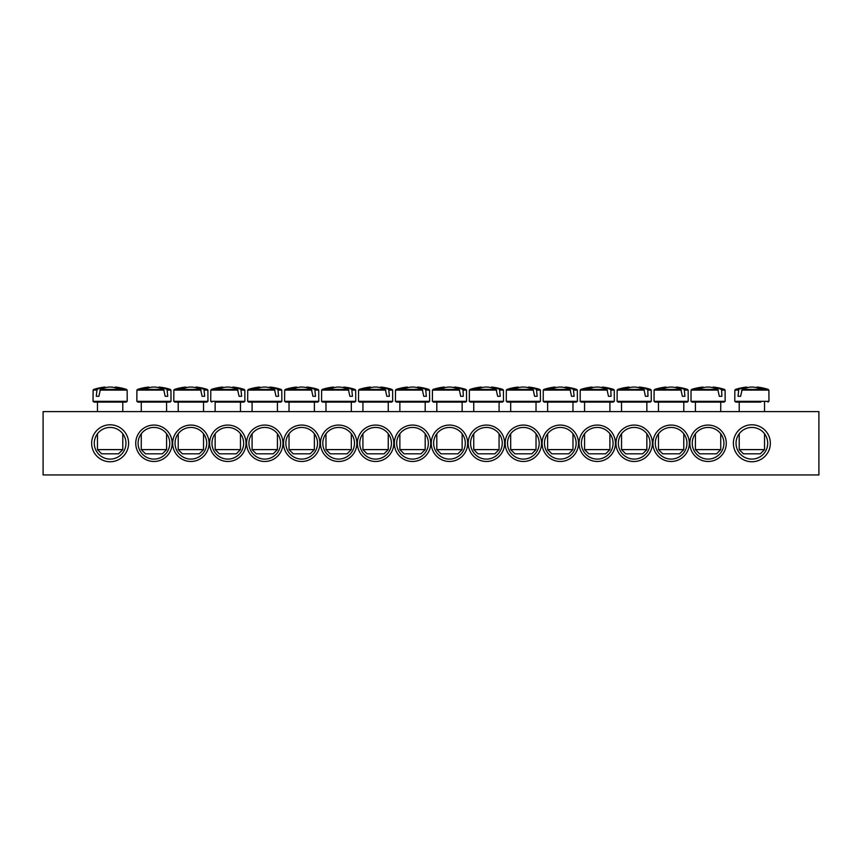 <?xml version="1.0" encoding="UTF-8"?>
<svg xmlns="http://www.w3.org/2000/svg" width="862" height="862" viewBox="0 0 862 862"><rect width="100%" height="100%" fill="white"/><g stroke="black" fill="none" stroke-linecap="round" stroke-linejoin="round"><path stroke-width="1.29" d="M692.24 443.273A15.828 15.828 0 0 1 715.988 429.556A15.828 15.828 0 0 1 715.988 456.979A15.828 15.828 0 0 1 692.24 443.273M689.859 443.273A18.21 18.21 0 0 0 717.173 459.037A18.21 18.21 0 0 0 717.173 427.509A18.21 18.21 0 0 0 689.859 443.273M818.9 411.605L43.1 411.605L43.1 474.94L818.9 474.94L818.9 411.605M652.922 443.273A18.21 18.21 0 0 0 680.237 459.037A18.21 18.21 0 0 0 680.237 427.509A18.21 18.21 0 0 0 652.922 443.273M579.038 443.273A18.21 18.21 0 0 0 606.342 459.037A18.21 18.21 0 0 0 606.342 427.509A18.21 18.21 0 0 0 579.038 443.273M505.154 443.273A18.21 18.21 0 0 0 532.457 459.037A18.21 18.21 0 0 0 532.457 427.509A18.21 18.21 0 0 0 505.154 443.273M431.259 443.273A18.21 18.21 0 0 0 458.573 459.037A18.21 18.21 0 0 0 458.573 427.509A18.21 18.21 0 0 0 431.259 443.273M209.078 443.273A18.21 18.21 0 0 0 181.763 427.509A18.21 18.21 0 0 0 181.763 459.037A18.21 18.21 0 0 0 209.078 443.273M282.962 443.273A18.21 18.21 0 0 0 255.658 427.509A18.21 18.21 0 0 0 255.658 459.037A18.21 18.21 0 0 0 282.962 443.273M356.846 443.273A18.21 18.21 0 0 0 329.543 427.509A18.21 18.21 0 0 0 329.543 459.037A18.21 18.21 0 0 0 356.846 443.273M430.741 443.273A18.21 18.21 0 0 0 403.427 427.509A18.21 18.21 0 0 0 403.427 459.037A18.21 18.21 0 0 0 430.741 443.273M128.6 443.273A18.468 18.468 0 0 0 100.886 427.272A18.468 18.468 0 0 0 100.886 459.274A18.468 18.468 0 0 0 128.6 443.273M770.348 443.273A18.468 18.468 0 0 0 742.635 427.272A18.468 18.468 0 0 0 742.635 459.274A18.468 18.468 0 0 0 770.348 443.273M393.794 443.273A18.21 18.21 0 0 0 366.479 427.509A18.21 18.21 0 0 0 366.479 459.037A18.21 18.21 0 0 0 393.794 443.273M319.91 443.273A18.21 18.21 0 0 0 292.595 427.509A18.21 18.21 0 0 0 292.595 459.037A18.21 18.21 0 0 0 319.91 443.273M246.026 443.273A18.21 18.21 0 0 0 218.711 427.509A18.21 18.21 0 0 0 218.711 459.037A18.21 18.21 0 0 0 246.026 443.273M172.141 443.273A18.21 18.21 0 0 0 144.827 427.509A18.21 18.21 0 0 0 144.827 459.037A18.21 18.21 0 0 0 172.141 443.273M468.206 443.273A18.21 18.21 0 0 0 495.521 459.037A18.21 18.21 0 0 0 495.521 427.509A18.21 18.21 0 0 0 468.206 443.273M542.09 443.273A18.21 18.21 0 0 0 569.405 459.037A18.21 18.21 0 0 0 569.405 427.509A18.21 18.21 0 0 0 542.09 443.273M615.974 443.273A18.21 18.21 0 0 0 643.289 459.037A18.21 18.21 0 0 0 643.289 427.509A18.21 18.21 0 0 0 615.974 443.273M655.292 443.273A15.828 15.828 0 0 1 679.04 429.556A15.828 15.828 0 0 1 679.04 456.979A15.828 15.828 0 0 1 655.292 443.273M618.356 443.273A15.828 15.828 0 0 1 642.104 429.556A15.828 15.828 0 0 1 642.104 456.979A15.828 15.828 0 0 1 618.356 443.273M581.408 443.273A15.828 15.828 0 0 1 605.156 429.556A15.828 15.828 0 0 1 605.156 456.979A15.828 15.828 0 0 1 581.408 443.273M544.472 443.273A15.828 15.828 0 0 1 568.22 429.556A15.828 15.828 0 0 1 568.22 456.979A15.828 15.828 0 0 1 544.472 443.273M507.524 443.273A15.828 15.828 0 0 1 531.272 429.556A15.828 15.828 0 0 1 531.272 456.979A15.828 15.828 0 0 1 507.524 443.273M470.577 443.273A15.828 15.828 0 0 1 494.335 429.556A15.828 15.828 0 0 1 494.335 456.979A15.828 15.828 0 0 1 470.577 443.273M433.64 443.273A15.828 15.828 0 0 1 457.388 429.556A15.828 15.828 0 0 1 457.388 456.979A15.828 15.828 0 0 1 433.64 443.273M169.76 443.273A15.828 15.828 0 0 1 146.012 456.979A15.828 15.828 0 0 1 146.012 429.556A15.828 15.828 0 0 1 169.76 443.273M206.708 443.273A15.828 15.828 0 0 1 182.959 456.979A15.828 15.828 0 0 1 182.959 429.556A15.828 15.828 0 0 1 206.708 443.273M243.644 443.273A15.828 15.828 0 0 1 219.896 456.979A15.828 15.828 0 0 1 219.896 429.556A15.828 15.828 0 0 1 243.644 443.273M280.592 443.273A15.828 15.828 0 0 1 256.844 456.979A15.828 15.828 0 0 1 256.844 429.556A15.828 15.828 0 0 1 280.592 443.273M317.528 443.273A15.828 15.828 0 0 1 293.78 456.979A15.828 15.828 0 0 1 293.78 429.556A15.828 15.828 0 0 1 317.528 443.273M354.476 443.273A15.828 15.828 0 0 1 330.728 456.979A15.828 15.828 0 0 1 330.728 429.556A15.828 15.828 0 0 1 354.476 443.273M391.423 443.273A15.828 15.828 0 0 1 367.665 456.979A15.828 15.828 0 0 1 367.665 429.556A15.828 15.828 0 0 1 391.423 443.273M428.36 443.273A15.828 15.828 0 0 1 404.612 456.979A15.828 15.828 0 0 1 404.612 429.556A15.828 15.828 0 0 1 428.36 443.273M767.708 443.273A15.828 15.828 0 0 1 743.96 456.979A15.828 15.828 0 0 1 743.96 429.556A15.828 15.828 0 0 1 767.708 443.273M125.96 443.273A15.828 15.828 0 0 1 102.212 456.979A15.828 15.828 0 0 1 102.212 429.556A15.828 15.828 0 0 1 125.96 443.273M122.792 411.605L122.792 402.112L94.055 402.112L126.186 402.112L127.21 401.326L93.042 401.326L94.055 402.112M99.863 390.109L127.145 390.109L126.455 389.398L100.412 389.398L98.882 396.304L96.318 396.304L96.997 389.398L93.796 389.398L93.107 390.109L96.544 390.109M126.455 389.398A52.776 52.776 0 0 0 115.357 387.06L115.174 387.06A52.744 37.152 97.1 0 1 121.283 388.568A52.032 36.657 97.1 0 0 117.771 388.568A52.744 37.152 -97.1 0 0 111.478 387.06L108.774 387.06A52.744 37.152 97.1 0 0 100.412 389.398M96.997 389.398A52.744 37.152 -97.1 0 1 105.067 387.06L104.895 387.06A52.776 52.776 0 0 0 93.796 389.398M98.882 396.304L96.318 396.304M105.186 387.738L105.067 387.06L105.186 387.738M122.792 449.608L97.46 449.608L101.684 453.832L118.568 453.832L122.792 449.608L122.792 433.769M115.174 387.06L115.066 387.738M739.208 411.605L739.208 402.112L735.814 402.112L760.834 402.112M741.622 390.109L768.893 390.109L768.204 389.398L742.16 389.398L740.63 396.304L738.066 396.304L738.745 389.398L735.545 389.398L734.855 390.109L738.292 390.109M738.745 389.398A52.744 37.152 -97.1 0 1 746.826 387.06L746.643 387.06A52.776 52.776 0 0 0 735.545 389.398M768.204 389.398A52.776 52.776 0 0 0 757.105 387.06L756.933 387.06A52.744 37.152 97.1 0 1 763.042 388.568A52.032 36.657 97.1 0 0 759.53 388.568A52.744 37.152 -97.1 0 0 753.226 387.06L750.522 387.06A52.744 37.152 97.1 0 0 742.16 389.398M760.834 449.608L739.208 449.608L743.432 453.832L760.316 453.832L764.54 449.608L760.834 449.608M746.934 387.738L746.826 387.06L746.934 387.738M756.933 387.06L756.814 387.738M740.63 396.304L738.066 396.304M396.466 402.112L428.597 402.112L429.61 401.326L395.442 401.326L396.466 402.112M426.108 390.109L429.545 390.109L428.856 389.398L425.656 389.398L426.334 396.304L423.781 396.304L422.24 389.398L396.197 389.398L395.507 390.109L422.789 390.109M422.24 389.398A52.744 37.152 -97.1 0 0 413.879 387.06L411.174 387.06A52.744 37.152 97.1 0 0 404.881 388.568A52.032 36.657 -97.1 0 0 401.369 388.568A52.744 37.152 -97.1 0 1 407.478 387.06L407.295 387.06A52.776 52.776 0 0 0 396.197 389.398M428.856 389.398A52.776 52.776 0 0 0 417.758 387.06L417.585 387.06A52.744 37.152 97.1 0 1 425.656 389.398M425.192 449.608L399.86 449.608L404.084 453.832L420.968 453.832L425.192 449.608L425.192 433.769M417.467 387.738L417.585 387.06L417.467 387.738M407.586 387.738L407.478 387.06M426.334 396.304L423.781 396.304M359.519 402.112L391.65 402.112L392.673 401.326L358.495 401.326L359.519 402.112M389.171 390.109L392.609 390.109L391.919 389.398L388.708 389.398L389.387 396.304L386.833 396.304L385.303 389.398L362.46 389.398M385.303 389.398A52.744 37.152 -97.1 0 0 376.942 387.06L374.227 387.06A52.744 37.152 97.1 0 0 367.934 388.568A52.032 36.657 -97.1 0 0 364.421 388.568A52.744 37.152 -97.1 0 1 370.531 387.06L370.358 387.06A52.776 52.776 0 0 0 359.26 389.398L358.57 390.109L385.842 390.109M391.919 389.398A52.776 52.776 0 0 0 380.821 387.06L380.638 387.06A52.744 37.152 97.1 0 1 388.708 389.398M388.256 449.608L362.924 449.608L367.137 453.832L384.032 453.832L388.256 449.608L388.256 433.769M380.53 387.738L380.638 387.06L380.53 387.738M370.649 387.738L370.531 387.06M389.387 396.304L386.833 396.304M322.571 402.112L354.713 402.112L355.726 401.326L321.558 401.326L322.571 402.112M351.308 411.605L351.308 402.112L325.976 402.112L325.976 411.605M352.224 390.109L355.661 390.109L354.972 389.398L351.771 389.398L352.45 396.304L349.886 396.304L348.356 389.398L322.313 389.398L321.623 390.109L348.905 390.109M348.356 389.398A52.744 37.152 -97.1 0 0 339.994 387.06L337.29 387.06A52.744 37.152 97.1 0 0 330.997 388.568A52.032 36.657 -97.1 0 0 327.485 388.568A52.744 37.152 -97.1 0 1 333.594 387.06L333.411 387.06A52.776 52.776 0 0 0 322.313 389.398M354.972 389.398A52.776 52.776 0 0 0 343.873 387.06L343.701 387.06A52.744 37.152 97.1 0 1 351.771 389.398M351.308 449.608L325.976 449.608L330.2 453.832L347.084 453.832L351.308 449.608L351.308 433.769M343.582 387.738L343.701 387.06L343.582 387.738M333.702 387.738L333.594 387.06M352.45 396.304L349.886 396.304M285.634 402.112L317.766 402.112L318.789 401.326L284.611 401.326L285.634 402.112M314.371 411.605L314.371 402.112L289.029 402.112L289.029 411.605M315.276 390.109L318.724 390.109L318.035 389.398L314.824 389.398L315.503 396.304L312.949 396.304L311.419 389.398L285.365 389.398L284.675 390.109L311.958 390.109M311.419 389.398A52.744 37.152 -97.1 0 0 303.058 387.06L300.342 387.06A52.744 37.152 97.1 0 0 294.05 388.568A52.032 36.657 -97.1 0 0 290.537 388.568A52.744 37.152 -97.1 0 1 296.647 387.06L296.463 387.06A52.776 52.776 0 0 0 285.365 389.398M318.035 389.398A52.776 52.776 0 0 0 306.937 387.06L306.753 387.06A52.744 37.152 97.1 0 1 314.824 389.398M314.371 449.608L289.029 449.608L293.252 453.832L310.148 453.832L314.371 449.608L314.371 433.769M306.635 387.738L306.753 387.06L306.635 387.738M296.765 387.738L296.647 387.06M315.503 396.304L312.949 396.304M252.092 411.605L252.092 402.112L248.687 402.112L280.829 402.112L281.842 401.326L247.674 401.326L248.687 402.112M278.34 390.109L281.777 390.109L281.087 389.398L277.887 389.398L278.566 396.304L276.002 396.304L274.472 389.398L248.428 389.398L247.739 390.109L275.01 390.109M274.472 389.398A52.744 37.152 -97.1 0 0 266.11 387.06L263.406 387.06A52.744 37.152 97.1 0 0 257.102 388.568A52.032 36.657 -97.1 0 0 253.59 388.568A52.744 37.152 -97.1 0 1 259.699 387.06L259.527 387.06A52.776 52.776 0 0 0 248.428 389.398M281.087 389.398A52.776 52.776 0 0 0 269.989 387.06L269.806 387.06A52.744 37.152 97.1 0 1 277.887 389.398M277.424 449.608L252.092 449.608L256.316 453.832L273.2 453.832L277.424 449.608L277.424 433.769M269.698 387.738L269.806 387.06L269.698 387.738M259.818 387.738L259.699 387.06M278.566 396.304L276.002 396.304M215.144 411.605L215.144 402.112L243.881 402.112L240.476 402.112L240.476 411.605M241.392 390.109L244.83 390.109L244.14 389.398L240.94 389.398L241.619 396.304L239.065 396.304L237.524 389.398L211.481 389.398L210.791 390.109L238.074 390.109M237.524 389.398A52.744 37.152 -97.1 0 0 229.173 387.06L226.458 387.06A52.744 37.152 97.1 0 0 220.166 388.568A52.032 36.657 -97.1 0 0 216.653 388.568A52.744 37.152 -97.1 0 1 222.762 387.06L222.579 387.06A52.776 52.776 0 0 0 211.481 389.398M244.14 389.398A52.776 52.776 0 0 0 233.042 387.06L232.869 387.06A52.744 37.152 97.1 0 1 240.94 389.398M240.476 449.608L215.144 449.608L219.368 453.832L236.263 453.832L240.476 449.608L240.476 433.769M232.751 387.738L232.869 387.06L232.751 387.738M222.87 387.738L222.762 387.06M241.619 396.304L239.065 396.304M174.803 402.112L206.934 402.112L207.957 401.326L173.79 401.326L174.803 402.112M203.54 411.605L203.54 402.112L178.208 402.112L178.208 411.605M204.456 390.109L207.893 390.109L207.203 389.398L204.003 389.398L204.671 396.304L202.117 396.304L200.587 389.398L174.544 389.398L173.855 390.109L201.126 390.109M200.587 389.398A52.744 37.152 -97.1 0 0 192.226 387.06L189.521 387.06A52.744 37.152 97.1 0 0 183.218 388.568A52.032 36.657 -97.1 0 0 179.705 388.568A52.744 37.152 -97.1 0 1 185.815 387.06L185.642 387.06A52.776 52.776 0 0 0 174.544 389.398M207.203 389.398A52.776 52.776 0 0 0 196.105 387.06L195.922 387.06A52.744 37.152 97.1 0 1 204.003 389.398M203.54 449.608L178.208 449.608L182.432 453.832L199.316 453.832L203.54 449.608L203.54 433.769M195.814 387.738L195.922 387.06L195.814 387.738M185.933 387.738L185.815 387.06M204.671 396.304L202.117 396.304M141.26 411.605L141.26 402.112L137.866 402.112L169.997 402.112L171.01 401.326L136.843 401.326L137.866 402.112M167.508 390.109L170.945 390.109L170.256 389.398L167.056 389.398L167.734 396.304L165.181 396.304L163.64 389.398L137.597 389.398L136.907 390.109L164.189 390.109M163.64 389.398A52.744 37.152 -97.1 0 0 155.279 387.06L152.574 387.06A52.744 37.152 97.1 0 0 146.281 388.568A52.032 36.657 -97.1 0 0 142.769 388.568A52.744 37.152 -97.1 0 1 148.878 387.06L148.695 387.06A52.776 52.776 0 0 0 137.597 389.398M170.256 389.398A52.776 52.776 0 0 0 159.158 387.06L158.985 387.06A52.744 37.152 97.1 0 1 167.056 389.398M166.592 449.608L141.26 449.608L145.484 453.832L162.368 453.832L166.592 449.608L166.592 433.769M158.867 387.738L158.985 387.06L158.867 387.738M148.986 387.738L148.878 387.06M167.734 396.304L165.181 396.304M466.493 390.109L465.803 389.398L462.603 389.398L463.056 390.109L466.493 390.109L466.557 401.326L432.39 401.326L433.403 402.112L465.534 402.112L462.14 402.112L462.14 411.605M463.056 390.109L463.271 396.304L460.717 396.304L459.187 389.398L433.144 389.398L432.455 390.109L459.726 390.109M459.187 389.398A52.744 37.152 -97.1 0 0 450.826 387.06L448.121 387.06A52.744 37.152 97.1 0 0 441.818 388.568A52.032 36.657 -97.1 0 0 438.305 388.568A52.744 37.152 -97.1 0 1 444.415 387.06L444.242 387.06A52.776 52.776 0 0 0 433.144 389.398M465.803 389.398A52.776 52.776 0 0 0 454.705 387.06L454.522 387.06A52.744 37.152 97.1 0 1 462.603 389.398M462.14 449.608L436.808 449.608L441.032 453.832L457.916 453.832L462.14 449.608L462.14 433.769M454.414 387.738L454.522 387.06L454.414 387.738M444.533 387.738L444.415 387.06M463.271 396.304L460.717 396.304M470.35 402.112L502.481 402.112L503.505 401.326L469.327 401.326L470.35 402.112M499.992 390.109L503.43 390.109L502.74 389.398L499.54 389.398L500.219 396.304L497.665 396.304L496.124 389.398L470.081 389.398L469.391 390.109L496.674 390.109M496.124 389.398A52.744 37.152 -97.1 0 0 487.773 387.06L485.058 387.06A52.744 37.152 97.1 0 0 478.766 388.568A52.032 36.657 -97.1 0 0 475.253 388.568A52.744 37.152 -97.1 0 1 481.362 387.06L481.179 387.06A52.776 52.776 0 0 0 470.081 389.398M502.74 389.398A52.776 52.776 0 0 0 491.642 387.06L491.469 387.06A52.744 37.152 97.1 0 1 499.54 389.398M499.076 449.608L473.744 449.608L477.968 453.832L494.863 453.832L499.076 449.608L499.076 433.769M491.351 387.738L491.469 387.06L491.351 387.738M481.47 387.738L481.362 387.06M500.219 396.304L497.665 396.304M507.287 402.112L539.429 402.112L540.442 401.326L506.274 401.326L507.287 402.112M536.94 390.109L540.377 390.109L539.687 389.398L536.487 389.398L537.166 396.304L534.602 396.304L533.072 389.398L507.028 389.398L506.339 390.109L533.61 390.109M533.072 389.398A52.744 37.152 -97.1 0 0 524.71 387.06L522.006 387.06A52.744 37.152 97.1 0 0 515.702 388.568A52.032 36.657 -97.1 0 0 512.19 388.568A52.744 37.152 -97.1 0 1 518.299 387.06L518.127 387.06A52.776 52.776 0 0 0 507.028 389.398M539.687 389.398A52.776 52.776 0 0 0 528.589 387.06L528.406 387.06A52.744 37.152 97.1 0 1 536.487 389.398M536.024 449.608L510.692 449.608L514.916 453.832L531.8 453.832L536.024 449.608L536.024 433.769M528.298 387.738L528.406 387.06L528.298 387.738M518.418 387.738L518.299 387.06M537.166 396.304L534.602 396.304M544.234 402.112L576.366 402.112L577.389 401.326L543.211 401.326L544.234 402.112M572.971 411.605L572.971 402.112L547.629 402.112L547.629 411.605M573.876 390.109L577.324 390.109L576.635 389.398L573.424 389.398L574.103 396.304L571.549 396.304L570.019 389.398L543.965 389.398L543.275 390.109L570.558 390.109M570.019 389.398A52.744 37.152 -97.1 0 0 561.658 387.06L558.942 387.06A52.744 37.152 97.1 0 0 552.65 388.568A52.032 36.657 -97.1 0 0 549.137 388.568A52.744 37.152 -97.1 0 1 555.247 387.06L555.063 387.06A52.776 52.776 0 0 0 543.965 389.398M576.635 389.398A52.776 52.776 0 0 0 565.537 387.06L565.353 387.06A52.744 37.152 97.1 0 1 573.424 389.398M572.971 449.608L547.629 449.608L551.852 453.832L568.748 453.832L572.971 449.608L572.971 433.769M565.235 387.738L565.353 387.06L565.235 387.738M555.365 387.738L555.247 387.06M574.103 396.304L571.549 396.304M614.261 390.109L613.572 389.398L610.371 389.398L610.824 390.109L614.261 390.109L614.326 401.326L580.158 401.326L581.171 402.112L613.313 402.112L584.576 402.112L584.576 411.605M610.824 390.109L611.05 396.304L608.486 396.304L606.956 389.398L580.913 389.398L580.223 390.109L607.505 390.109M606.956 389.398A52.744 37.152 -97.1 0 0 598.594 387.06L595.89 387.06A52.744 37.152 97.1 0 0 589.597 388.568A52.032 36.657 -97.1 0 0 586.085 388.568A52.744 37.152 -97.1 0 1 592.194 387.06L592.011 387.06A52.776 52.776 0 0 0 580.913 389.398M613.572 389.398A52.776 52.776 0 0 0 602.473 387.06L602.301 387.06A52.744 37.152 97.1 0 1 610.371 389.398M609.908 449.608L584.576 449.608L588.8 453.832L605.684 453.832L609.908 449.608L609.908 433.769M602.182 387.738L602.301 387.06L602.182 387.738M592.302 387.738L592.194 387.06M611.05 396.304L608.486 396.304M651.209 390.109L650.519 389.398L647.308 389.398L647.771 390.109L651.209 390.109L651.273 401.326L617.095 401.326L618.119 402.112L650.25 402.112L621.524 402.112L621.524 411.605M647.771 390.109L647.987 396.304L645.433 396.304L643.903 389.398L621.06 389.398M643.903 389.398A52.744 37.152 -97.1 0 0 635.542 387.06L632.827 387.06A52.744 37.152 97.1 0 0 626.534 388.568A52.032 36.657 -97.1 0 0 623.021 388.568A52.744 37.152 -97.1 0 1 629.131 387.06L628.958 387.06A52.776 52.776 0 0 0 617.86 389.398L617.17 390.109L644.442 390.109M650.519 389.398A52.776 52.776 0 0 0 639.421 387.06L639.238 387.06A52.744 37.152 97.1 0 1 647.308 389.398M646.856 449.608L621.524 449.608L625.737 453.832L642.632 453.832L646.856 449.608L646.856 433.769M639.13 387.738L639.238 387.06L639.13 387.738M629.249 387.738L629.131 387.06M647.987 396.304L645.433 396.304M683.792 411.605L683.792 402.112L655.066 402.112L687.197 402.112L688.21 401.326L654.042 401.326L655.066 402.112M684.708 390.109L688.145 390.109L687.456 389.398L684.256 389.398L684.934 396.304L682.381 396.304L680.84 389.398L654.797 389.398L654.107 390.109L681.389 390.109M680.84 389.398A52.744 37.152 -97.1 0 0 672.479 387.06L669.774 387.06A52.744 37.152 97.1 0 0 663.481 388.568A52.032 36.657 -97.1 0 0 659.969 388.568A52.744 37.152 -97.1 0 1 666.078 387.06L665.895 387.06A52.776 52.776 0 0 0 654.797 389.398M687.456 389.398A52.776 52.776 0 0 0 676.358 387.06L676.185 387.06A52.744 37.152 97.1 0 1 684.256 389.398M683.792 449.608L658.46 449.608L662.684 453.832L679.568 453.832L683.792 449.608L683.792 433.769M676.067 387.738L676.185 387.06L676.067 387.738M666.186 387.738L666.078 387.06M684.934 396.304L682.381 396.304M725.093 390.109L724.403 389.398L721.203 389.398L721.656 390.109L725.093 390.109L725.157 401.326L690.99 401.326L692.003 402.112L724.134 402.112L695.408 402.112L695.408 411.605M721.656 390.109L721.871 396.304L719.317 396.304L717.787 389.398L691.744 389.398L691.055 390.109L718.326 390.109M717.787 389.398A52.744 37.152 -97.1 0 0 709.426 387.06L706.721 387.06A52.744 37.152 97.1 0 0 700.418 388.568A52.032 36.657 -97.1 0 0 696.905 388.568A52.744 37.152 -97.1 0 1 703.015 387.06L702.842 387.06A52.776 52.776 0 0 0 691.744 389.398M724.403 389.398A52.776 52.776 0 0 0 713.305 387.06L713.122 387.06A52.744 37.152 97.1 0 1 721.203 389.398M720.74 449.608L695.408 449.608L699.632 453.832L716.516 453.832L720.74 449.608L720.74 433.769M713.014 387.738L713.122 387.06L713.014 387.738M703.133 387.738L703.015 387.06M721.871 396.304L719.317 396.304M768.893 390.109L768.958 401.326L734.79 401.326L735.814 402.112M244.83 390.109L244.905 401.326L210.727 401.326L211.75 402.112M93.107 390.109L93.042 401.326M127.145 390.109L127.21 401.326M97.46 402.112L97.46 411.605M97.46 433.769L97.46 449.608M768.958 401.326L767.945 402.112M734.855 390.109L734.79 401.326M739.208 433.769L739.208 449.608M764.54 402.112L764.54 411.605M764.54 433.769L764.54 449.608M429.545 390.109L429.61 401.326M395.507 390.109L395.442 401.326M399.86 402.112L399.86 411.605M399.86 433.769L399.86 449.608M425.192 402.112L425.192 411.605M392.609 390.109L392.673 401.326M358.57 390.109L358.495 401.326M362.924 402.112L362.924 411.605M362.924 433.769L362.924 449.608M388.256 402.112L388.256 411.605M355.661 390.109L355.726 401.326M321.623 390.109L321.558 401.326M325.976 433.769L325.976 449.608M318.724 390.109L318.789 401.326M284.675 390.109L284.611 401.326M289.029 433.769L289.029 449.608M281.777 390.109L281.842 401.326M247.739 390.109L247.674 401.326M252.092 433.769L252.092 449.608M277.424 402.112L277.424 411.605M244.905 401.326L243.881 402.112M210.791 390.109L210.727 401.326M215.144 433.769L215.144 449.608M207.893 390.109L207.957 401.326M173.855 390.109L173.79 401.326M178.208 433.769L178.208 449.608M170.945 390.109L171.01 401.326M136.907 390.109L136.843 401.326M141.26 433.769L141.26 449.608M166.592 402.112L166.592 411.605M466.557 401.326L465.534 402.112M432.455 390.109L432.39 401.326M436.808 402.112L436.808 411.605M436.808 433.769L436.808 449.608M503.43 390.109L503.505 401.326M469.391 390.109L469.327 401.326M473.744 402.112L473.744 411.605M473.744 433.769L473.744 449.608M499.076 402.112L499.076 411.605M540.377 390.109L540.442 401.326M506.339 390.109L506.274 401.326M510.692 402.112L510.692 411.605M510.692 433.769L510.692 449.608M536.024 402.112L536.024 411.605M577.324 390.109L577.389 401.326M543.275 390.109L543.211 401.326M547.629 433.769L547.629 449.608M614.326 401.326L613.313 402.112M580.223 390.109L580.158 401.326M584.576 433.769L584.576 449.608M609.908 402.112L609.908 411.605M651.273 401.326L650.25 402.112M617.17 390.109L617.095 401.326M621.524 433.769L621.524 449.608M646.856 402.112L646.856 411.605M688.145 390.109L688.21 401.326M654.107 390.109L654.042 401.326M658.46 402.112L658.46 411.605M658.46 433.769L658.46 449.608M725.157 401.326L724.134 402.112M691.055 390.109L690.99 401.326M695.408 433.769L695.408 449.608M720.74 402.112L720.74 411.605"/></g></svg>
